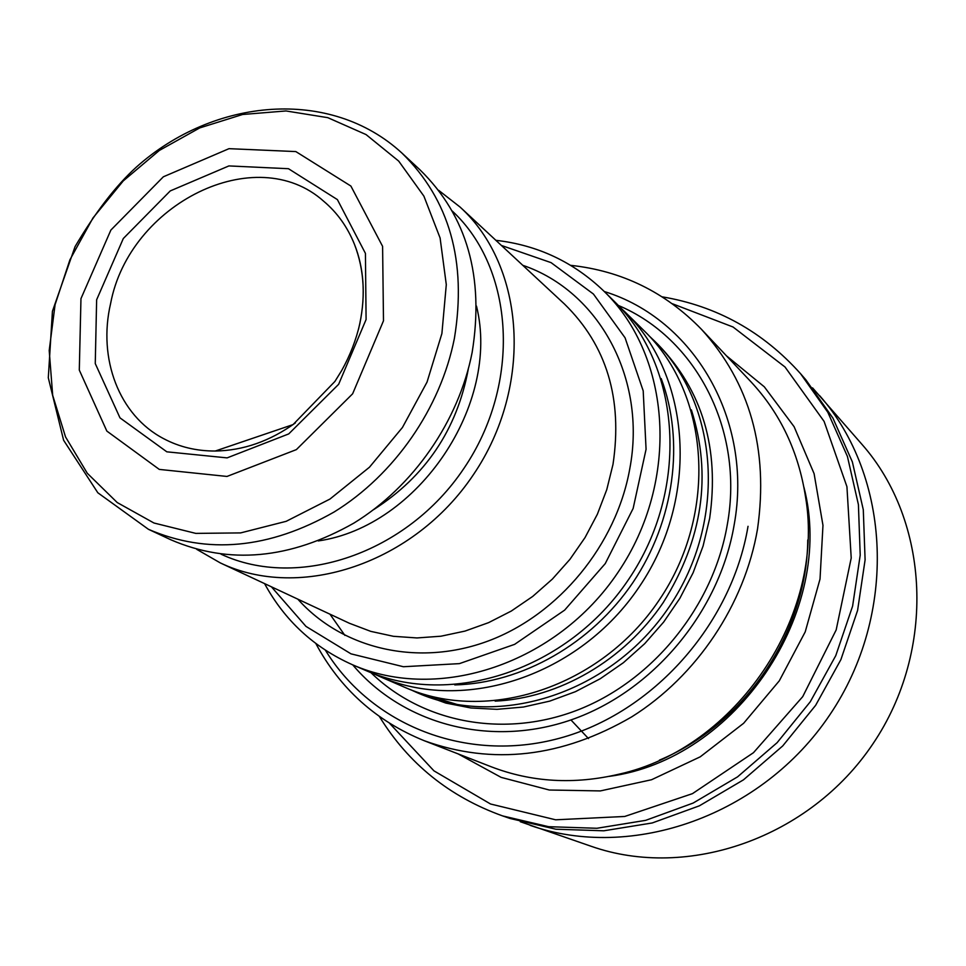 <?xml version="1.0" encoding="UTF-8"?>
<svg xmlns="http://www.w3.org/2000/svg" width="966" height="966" viewBox="0 0 966 966"><rect width="100%" height="100%" fill="white"/><g stroke="black" fill="none" stroke-linecap="round" stroke-linejoin="round"><path stroke-width="1.45" d="M325.409 650.227C371.342 725.116 466.228 763.563 559.411 738.278C652.509 713.21 731.54 624.954 748.034 526.313M352.735 664.862C402.834 724.283 490.197 748.107 571.63 719.706C652.992 691.342 719.368 612.118 734.16 524.876C753.371 419.751 693.636 318.913 604.293 291.527M672.36 303.735L733.049 327.003L785.008 366.995L824.107 421.418L846.928 486.671L851.215 558.022L836.17 629.941L802.722 696.643L753.468 752.695L692.465 793.641L624.724 816.463L555.667 819.808L490.547 804.002L433.975 770.868L389.624 723.365M662.217 296.84C716.796 306.053 762.911 331.664 800.56 373.697L805.777 379.71L832.897 418.061L852.362 461.905L863.29 509.746L865.101 559.882L857.579 610.476L840.903 659.597L815.63 705.337L782.726 745.933L743.47 779.84L699.396 805.813L652.243 822.96L603.798 830.796L555.861 829.214L510.133 818.492L502.598 815.908C449.516 796.793 408.449 763.683 379.421 716.543M800.56 373.697L827.838 412.301L847.423 456.447L858.412 504.626L860.211 555.148L852.604 606.129L835.771 655.636L810.293 701.739L777.123 742.673L737.565 776.857L693.165 803.048L645.674 820.351L596.891 828.273L548.628 826.691L502.598 815.908M812.563 387.885L862.022 444.432C929.69 521.193 936.477 650.021 872.878 743.917C809.75 838.114 687.792 880.207 591.24 846.313L520.251 821.704M819.651 395.674C891.183 476.733 897.957 614.219 829.782 714.876C762.102 815.859 632.126 861.201 530.129 825.35M701.425 329.273L750.872 381.715C780.359 413.315 798.604 451.859 805.608 497.333C825.568 615.402 736.007 748.324 619.085 774.164C574.311 784.742 531.735 782.303 491.368 766.835L424.207 740.705C492.732 765.398 561.934 757.441 631.788 716.82C696.824 676.019 744.641 604.535 757.537 528.909C768.731 449.419 750.014 382.874 701.425 329.273C665.308 292.143 621.73 270.83 570.677 265.336M807.757 539.97C806.948 631.981 744.375 724.838 659.404 760.145M315.846 643.537C340.104 688.794 376.221 721.179 424.207 740.705M417.276 692.731L445.845 703.079L470.985 707.981L496.983 709.334L523.379 707.04L549.69 701.135L575.458 691.668L600.188 678.772L623.42 662.688L644.708 643.67L663.654 622.068L679.883 598.292L693.117 572.766L703.091 545.995L709.636 518.476C719.646 448.321 702.427 390.312 658.003 344.464L654.356 340.877C719.018 403.45 727.519 520.891 669.257 606.72C611.599 692.936 499.555 729.161 417.276 692.731L410.985 689.869M295.391 422.903C269.997 441.184 243.287 450.554 215.261 451.025C196.509 451.086 179.326 446.98 163.677 438.685C119.047 415.44 97.687 358.664 110.619 303.469C129.359 203.693 255.833 140.42 323.67 201.23C337.231 212.617 347.506 227.01 354.486 244.398C364.58 270.589 365.921 298.905 358.483 329.334M96.636 299.786L123.322 238.505L170.257 190.918L228.906 165.923L288.472 168.712L337.388 199.6L365.426 253.358L366.09 319.517L338.631 384.323L288.725 433.915L227.107 457.884L166.828 451.822L119.989 417.867L95.26 363.566L96.636 299.786M80.963 298.639L110.873 230.077L163.363 176.79L229.014 148.667L295.837 151.577L350.887 186.052L382.596 246.354L383.49 320.797L352.626 393.802L296.381 449.613L226.986 476.443L159.281 469.404L106.84 431.077L79.297 370.087L80.963 298.639M148.45 529.308L170.837 539.777C228.978 564.869 290.017 559.302 353.918 523.077C413.339 486.61 458.705 421.14 472.145 352.421C484.389 276.759 467.025 215.925 420.053 169.907L401.953 153.087C330.396 87.206 213.897 97.747 136.254 167.19C115.751 185.834 95.356 212.303 75.07 246.608L52.43 311.269L48.3 377.778L63.611 440.267L97.82 492.757L148.45 529.308C207.304 554.713 269.188 548.942 334.103 512.004C394.454 474.825 440.629 408.183 454.406 338.317C466.976 261.412 449.492 199.66 401.953 153.087M452.281 211.047C514.528 268.826 521.592 383.466 463.934 468.365C406.891 553.687 297.999 590.19 221.069 554.194M438.624 190.302L460.033 207.026C525.516 266.544 533.534 386.171 473.376 474.729C413.895 563.733 300.003 601.226 220.26 562.888L196.714 549.328M501.402 245.449L551.067 262.631L593.426 294.038L625.062 337.786L643.199 390.844L646.073 449.262L633.141 508.454L605.259 563.589L564.627 610.138L514.624 644.358L459.405 663.63L403.414 666.733L350.996 653.849L305.968 626.391L271.398 586.797M495.872 240.317C537.591 245.074 573.611 262.028 603.931 291.177C671.66 356.647 680.064 480.935 618.095 572.234C556.742 663.968 438.395 702.85 352.276 664.656C313.89 647.498 284.644 620.486 264.563 583.597M603.931 291.177L614.328 301.416C681.428 366.295 689.857 489.182 628.649 579.359C568.068 669.945 451.013 708.271 365.679 670.452L352.276 664.656M619.532 306.765L624.917 311.861C691.39 376.136 699.843 497.587 639.407 586.604C579.6 676.031 463.861 713.802 379.336 676.345L372.586 673.266M624.917 311.861L644.491 331.145C709.756 394.297 718.245 513.091 659.259 599.983C600.876 687.273 487.589 724.017 404.561 687.237L379.336 676.345M649.345 336.12L654.356 340.877M726.432 355.79L764.299 386.811L794.112 426.706L814.097 473.654L822.972 525.335L820.025 579.045L805.221 631.861L779.284 680.849L743.627 723.28L700.229 756.825L651.567 779.731L600.333 790.925L549.304 790.019L501.137 777.376L458.174 753.927M803.941 487.275C836.145 611.249 736.128 759.687 609.135 776.386M618.276 305.425C695.955 337.955 744.46 430.148 727.289 524.695C713.488 605.489 654.042 679.496 579.491 709.285C504.844 739.038 422.444 723.003 370.872 672.59M458.101 704.782L424.666 694.518M441.897 333.548L446.292 284.62L440.098 237.986L423.881 196.11L398.692 161.093L366.054 134.576L327.812 117.671L285.948 110.945L242.563 114.495L199.708 127.923L159.342 150.442L123.25 180.92L93.002 217.918L69.926 259.782L55.086 304.64L49.206 350.513L52.683 395.311L65.531 436.922L87.314 473.304L117.224 502.549L153.944 523.004L195.784 533.389L240.655 532.906L286.202 521.314L329.961 499.06L369.459 467.218L402.436 427.491L427.044 382.077L441.897 333.548M468.293 369.133C456.99 429.629 425.426 476.48 373.6 509.662M476.492 306.101C500.774 404.126 418.23 526.639 318.261 540.936M220.26 562.888L349.39 623.263L370.763 631.366L393.428 636.304L416.974 637.946L440.967 636.208L464.996 631.088L488.591 622.647L511.316 611.031L532.713 596.42L552.383 579.081L569.94 559.338L585.046 537.567L597.399 514.178L606.769 489.629L612.999 464.392C622.792 398.753 606.624 345.297 564.47 304.036L460.033 207.026M297.818 599.149C342.495 649.212 418.459 667.228 488.748 640.796C558.952 614.364 616.139 544.933 629.735 469.041C647.087 378.346 598.582 290.959 522.763 265.3M661.191 378.551C684.882 441.426 674.497 520.662 633.068 582.329C591.47 643.887 521.93 683.264 454.769 684.918M344.91 635.411L329.949 614.171M691.378 409.886C712.099 475.224 702.705 539.463 663.195 602.627C624.024 660.587 558.952 698.177 495.147 701.123M588.511 738.604L570.954 719.948M354.486 244.398C363.94 268.21 365.716 294.642 359.835 323.67C356.116 339.911 350.066 355.536 341.662 370.57L334.912 381.449L293.06 424.593L215.261 451.025"/></g></svg>
